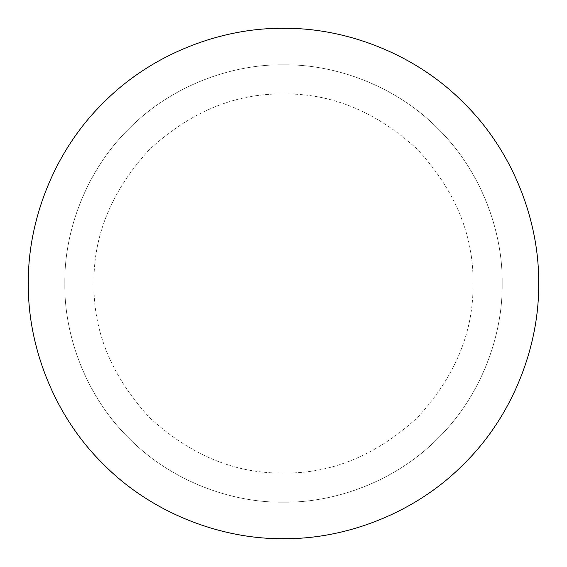 <?xml version="1.0" encoding="UTF-8"?>
<svg xmlns="http://www.w3.org/2000/svg" width="567" height="567" viewBox="0 0 567 567"><rect width="100%" height="100%" fill="white"/><g stroke="black" fill="none" stroke-linecap="round" stroke-linejoin="round"><path stroke-width="0.43" stroke-dasharray="2.83 2.13" d="M64.801 283.5C64.099 232.215 85.355 171.603 128.858 128.858C171.603 85.355 232.215 64.099 283.5 64.801C334.785 64.099 395.397 85.355 438.142 128.858C481.645 171.603 502.901 232.215 502.199 283.5C502.901 334.785 481.645 395.397 438.142 438.142C395.397 481.645 334.785 502.901 283.5 502.199C232.215 502.901 171.603 481.645 128.858 438.142C85.355 395.397 64.099 334.785 64.801 283.5C64.099 334.785 85.355 395.397 128.858 438.142C171.603 481.645 232.215 502.901 283.5 502.199C334.785 502.901 395.397 481.645 438.142 438.142C481.645 395.397 502.901 334.785 502.199 283.5C502.901 232.215 481.645 171.603 438.142 128.858C395.397 85.355 334.785 64.099 283.5 64.801C232.215 64.099 171.603 85.355 128.858 128.858C85.355 171.603 64.099 232.215 64.801 283.5M283.5 93.959C235.128 93.307 190.448 111.812 149.475 149.475C111.812 190.448 93.307 235.128 93.959 283.5C93.307 331.872 111.812 376.552 149.475 417.525C190.448 455.188 235.128 473.693 283.5 473.041C331.872 473.693 376.552 455.188 417.525 417.525C455.188 376.552 473.693 331.872 473.041 283.5C473.693 235.128 455.188 190.448 417.525 149.475C376.552 111.812 331.872 93.307 283.5 93.959M93.959 283.5C93.307 331.872 111.812 376.552 149.475 417.525C190.448 455.188 235.128 473.693 283.5 473.041C331.872 473.693 376.552 455.188 417.525 417.525C455.188 376.552 473.693 331.872 473.041 283.5C473.693 235.128 455.188 190.448 417.525 149.475C376.552 111.812 331.872 93.307 283.5 93.959C235.128 93.307 190.448 111.812 149.475 149.475C111.812 190.448 93.307 235.128 93.959 283.5"/><path stroke-width="0.85" d="M28.35 283.5C27.528 343.333 52.334 414.045 103.081 463.919C152.955 514.666 223.667 539.472 283.5 538.65C343.333 539.472 414.045 514.666 463.919 463.919C514.666 414.045 539.472 343.333 538.65 283.5C539.472 223.667 514.666 152.955 463.919 103.081C414.045 52.334 343.333 27.528 283.5 28.35C223.667 27.528 152.955 52.334 103.081 103.081C52.334 152.955 27.528 223.667 28.35 283.5"/></g></svg>
